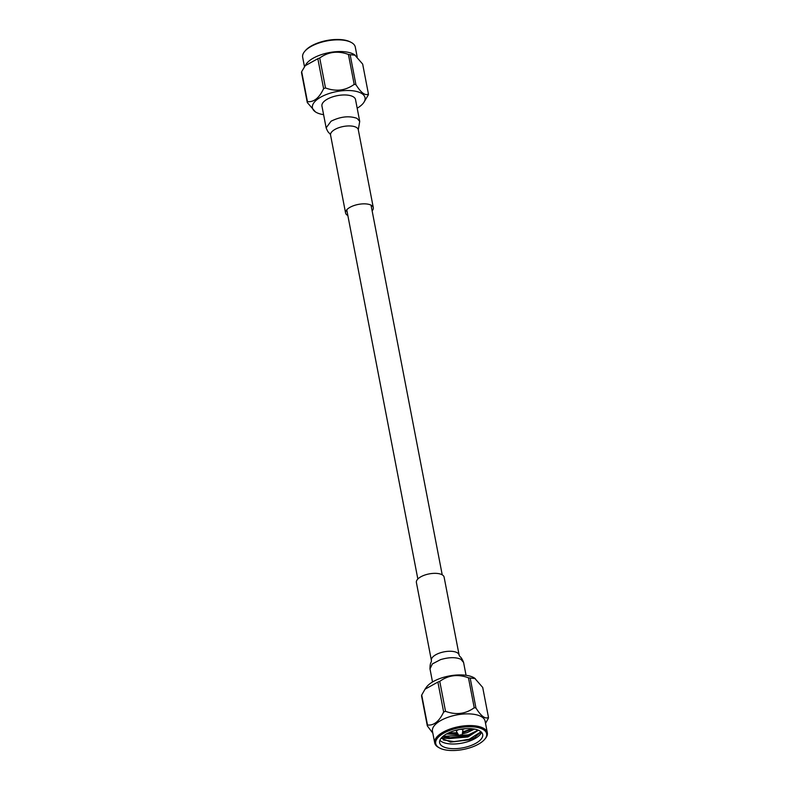 <?xml version="1.0" encoding="UTF-8"?>
<svg xmlns="http://www.w3.org/2000/svg" width="790" height="790" viewBox="0 0 790 790"><rect width="100%" height="100%" fill="white"/><g stroke="black" fill="none" stroke-linecap="round" stroke-linejoin="round"><path stroke-width="1.19" d="M351.185 42.403L350.306 41.939A25.922 11.04 169.1 0 0 317.708 43.025A25.922 11.04 169.1 0 0 305.384 50.59L304.743 51.35A26.801 11.416 -10.9 0 1 317.481 43.519A26.801 11.416 -10.9 0 1 351.185 42.403A26.801 11.416 -10.9 0 1 355.293 47.074L357.169 56.841M323.594 114.659A26.801 11.416 -10.9 0 1 315.407 111.874L307.29 102.552L301.523 72.601A31.057 13.223 169.1 0 1 301.671 71.673L306.194 64.069A26.801 11.416 -10.9 0 1 319.733 55.211A26.801 11.416 -10.9 0 1 354.552 54.757L362.669 64.079L368.436 94.03A31.057 13.223 169.1 0 1 368.288 94.958L363.756 102.562A26.801 11.416 -10.9 0 1 357.189 108.191M355.224 55.201L350.138 54.678A31.057 13.223 169.1 0 0 348.42 54.431C337.903 50.57 328.344 51.765 319.723 58.006A31.057 13.223 169.1 0 0 318.775 58.342A31.057 13.223 169.1 0 0 317.847 58.697L304.979 65.837M315.407 111.874A26.801 11.416 -10.9 0 1 327.238 94.168A26.801 11.416 -10.9 0 1 356.181 91.373A26.801 11.416 -10.9 0 1 363.756 102.562M350.138 54.678L355.905 84.629C361.04 92.805 365.217 95.936 368.436 94.03M355.905 84.629A31.057 13.223 169.1 0 0 354.187 84.382L348.42 54.431M301.671 71.673L307.438 101.624C313.788 102.364 319.18 98.039 323.614 88.648A31.057 13.223 -10.9 0 1 324.542 88.292A31.057 13.223 -10.9 0 1 325.49 87.957C335.997 91.828 345.566 90.633 354.187 84.382M304.466 66.617L302.659 57.216A26.801 11.416 -10.9 0 1 304.743 51.35M323.614 88.648L317.847 58.697M319.723 58.006L325.49 87.957M307.438 101.624A31.057 13.223 169.1 0 0 307.29 102.552M372.13 210.841A14.121 6.014 169.1 0 0 373.305 207.661A14.121 6.014 169.1 0 0 371.063 205.153A14.121 6.014 169.1 0 0 354.907 205.262A14.121 6.014 169.1 0 0 345.576 212.994A14.121 6.014 169.1 0 0 347.807 215.492A14.121 6.014 169.1 0 0 347.847 215.512M359.717 121.374L355.52 99.56A17.104 7.278 169.1 0 0 352.814 96.538A17.104 7.278 169.1 0 0 333.252 96.666A17.104 7.278 169.1 0 0 321.935 106.028L326.142 127.852C328.709 134.438 329.549 132.177 330.566 135.08A14.121 6.014 169.1 0 1 333.992 130.014A14.121 6.014 169.1 0 1 356.063 127.239A14.121 6.014 169.1 0 1 358.295 129.738L359.717 121.374L357.021 118.352C349.111 115.597 340.46 116.555 331.059 121.226L326.142 127.842M416.389 582.477A14.121 6.014 -10.9 0 1 425.721 574.755A14.121 6.014 -10.9 0 1 441.877 574.646A14.121 6.014 -10.9 0 1 444.118 577.144L459.118 655.058A14.121 6.014 -10.9 0 1 459.118 655.068A14.121 6.014 -10.9 0 0 456.887 652.56A14.121 6.014 -10.9 0 0 440.978 652.599A14.121 6.014 -10.9 0 0 431.389 660.4L416.389 582.477M472.608 729.091L462.515 732.478M457.538 733.258L449.095 733.406M472.124 728.755L462.614 731.905M457.232 732.755L448.69 732.853M473.447 733.416L468.598 735.391L449.925 737.732M477.081 730.661L468.49 734.868L444.424 736.29M474.849 737.455L469.428 739.726L450.211 742.017M481.001 731.767L469.329 739.193L454.635 741.672L443.318 739.963M470.573 745.691A21.922 9.332 -10.9 0 1 439.645 742.778A21.922 9.332 -10.9 0 1 451.771 731.58A21.922 9.332 -10.9 0 1 482.7 734.483A21.922 9.332 -10.9 0 1 470.573 745.691M439.902 740.299A21.922 9.332 169.1 0 0 469.675 741.01A21.922 9.332 169.1 0 0 481.545 732.29M481.061 731.826L474.612 737.583L469.122 739.894L450.764 742.077L441.175 738.176M450.053 730.286A25.922 11.04 -10.9 0 1 478.849 727.778A25.922 11.04 -10.9 0 1 484.616 739.41A25.922 11.04 -10.9 0 1 472.292 746.975A25.922 11.04 -10.9 0 1 439.694 748.061A25.922 11.04 -10.9 0 1 450.053 730.286M484.616 739.41L485.257 738.65A26.801 11.416 169.1 0 0 487.341 732.784A26.801 11.416 169.1 0 0 449.53 729.229A26.801 11.416 169.1 0 0 434.707 742.926A26.801 11.416 169.1 0 0 438.815 747.597L439.694 748.061M487.341 732.784L485.09 721.102A26.801 11.416 169.1 0 0 447.278 717.537A26.801 11.416 169.1 0 0 432.456 731.234L434.707 742.926M485.534 723.383L488.329 718.327A31.057 13.223 -10.9 0 0 488.477 717.399C485.257 719.305 481.08 716.175 475.945 707.998A31.057 13.223 -10.9 0 0 474.227 707.751C465.606 714.002 456.037 715.187 445.53 711.326A31.057 13.223 -10.9 0 0 444.582 711.662A31.057 13.223 -10.9 0 0 443.654 712.017L437.887 682.066A31.057 13.223 -10.9 0 1 438.815 681.711A31.057 13.223 -10.9 0 1 439.763 681.375L445.53 711.326M488.477 717.399L482.71 687.448L474.593 678.126A26.801 11.416 169.1 0 0 439.773 678.58A26.801 11.416 169.1 0 0 426.245 687.438L425.04 689.186M474.227 707.751L468.46 677.8C457.953 673.939 448.384 675.124 439.763 681.375M468.46 677.8A31.057 13.223 -10.9 0 1 470.178 678.047L475.945 707.998M475.264 678.571L470.178 678.047M459.148 735.895L456.571 731.659A3.249 1.383 -10.9 0 1 456.482 731.451A3.249 1.383 -10.9 0 1 458.279 729.792A3.249 1.383 -10.9 0 1 462.861 730.227A3.249 1.383 -10.9 0 1 462.861 730.444L462.041 735.332A1.491 0.632 -10.9 0 1 461.212 735.994A1.491 0.632 -10.9 0 1 459.148 735.895A1.491 0.632 -10.9 0 1 459.938 735.036A1.491 0.632 -10.9 0 1 461.4 734.858A1.491 0.632 -10.9 0 1 462.041 735.332M455.593 730.355L456.265 730.306M462.683 729.318L465.034 728.706M446.518 733.969L458.309 734.522M462.278 733.91L467.097 732.656L474.514 729.091M442.923 736.418L448.848 738.62L467.927 736.981L478.375 730.207M447.92 733.229L457.677 733.485M462.476 732.745L473.013 728.854M443.595 735.875L450.695 737.821L467.719 735.895L472.776 733.782L477.674 729.93M441.63 737.663A26.801 11.416 169.1 0 0 447.881 738.423M443.654 712.017C439.22 721.408 433.829 725.724 427.489 724.993A31.057 13.223 -10.9 0 0 427.331 725.921L432.831 733.16M427.331 725.921L421.564 695.97A31.057 13.223 -10.9 0 1 421.712 695.042L427.489 724.993M437.887 682.066L425.03 689.206L421.712 695.042M429.997 668.903L432.377 663.926L440.514 659.64C448.918 657.152 455.702 657.033 460.847 659.265L463.582 662.435M417.841 579.001L346.751 209.814M442.222 574.824L371.033 205.143M345.576 212.994L330.566 135.08M373.305 207.661L358.295 129.738M432.515 681.987L429.967 668.755C430.066 661.447 431.686 662.81 431.389 660.4M459.128 655.068C459.731 657.399 460.688 655.473 463.552 662.287L466.051 675.292M462.861 730.227L462.614 728.953M449.925 741.988L450.764 742.077M456.482 731.451L456.245 730.177"/></g></svg>
